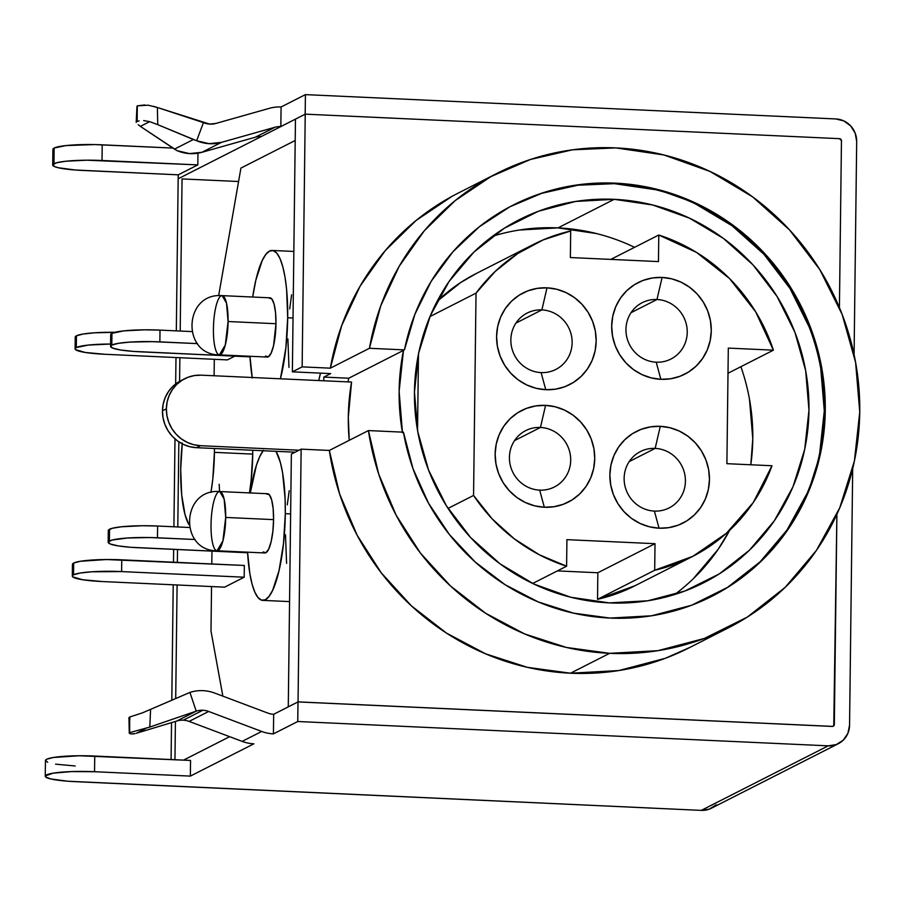<?xml version="1.0" encoding="UTF-8"?>
<svg xmlns="http://www.w3.org/2000/svg" width="905" height="905" viewBox="0 0 905 905"><rect width="100%" height="100%" fill="white"/><g stroke="black" fill="none" stroke-linecap="round" stroke-linejoin="round"><path stroke-width="1.36" d="M833.652 725.923L832.385 726.387A1.98 1.901 -116.9 0 0 834.331 724.509L836.899 514.278L833.754 725.867L832.295 726.432L297.994 701.918L297.756 721.511L273.423 733.876A39.537 37.987 -116.9 0 1 261.703 731.455L208.67 711.466L189.122 721.409A19.763 18.994 -116.9 0 0 183.263 720.188L202.811 710.255A19.763 18.994 -116.9 0 0 196.238 711.138L149.789 727.066L196.238 711.138L189.914 692.427A39.537 37.987 -116.9 0 1 203.048 690.662A39.537 37.987 63.1 0 0 189.914 692.427L142.458 712.857L189.914 692.427L196.238 711.138L176.701 721.07A19.763 18.994 -116.9 0 1 183.263 720.188A19.763 18.994 63.1 0 0 176.701 721.07L136.316 733.276L145.829 728.446L136.316 733.276L176.701 721.07L196.238 711.138A19.763 18.994 -116.9 0 1 202.811 710.255A19.763 18.994 -116.9 0 1 208.67 711.466L189.122 721.409A19.763 18.994 63.1 0 0 183.263 720.188L202.811 710.255A19.763 18.994 -116.9 0 1 208.67 711.466L261.703 731.455A39.537 37.987 63.1 0 0 273.423 733.876L273.661 714.294A19.763 18.994 -116.9 0 1 267.801 713.072L214.768 693.094A39.537 37.987 63.1 0 0 203.048 690.662A39.537 37.987 -116.9 0 1 214.768 693.094L267.801 713.072A19.763 18.994 -116.9 0 0 273.661 714.294L273.423 733.876L297.756 721.511L297.994 701.918L273.661 714.294L298.05 701.873L301.139 449.152L291.365 454.118L288.276 706.839L297.994 701.918L832.295 726.432A1.98 1.901 63.1 0 0 833.166 726.251M52.965 149.031L54.142 148.035A39.537 5.249 -179.3 0 0 52.909 149.302L52.716 164.982A39.537 5.249 0.7 0 1 53.949 163.703L54.142 148.035L66.02 145.569L94.55 144.574L172.878 148.069L102.208 144.823L102.016 160.49L197.822 164.891L178.274 174.823L178.228 178.749L261.296 136.519L178.228 178.749L178.274 174.823L82.479 170.434A39.537 5.249 0.7 0 1 52.716 164.982M540.443 427.454A31.63 30.385 63.1 0 0 509.413 457.387A31.63 30.385 63.1 0 0 539.674 490.137L544.324 507.252A51.393 49.379 -116.9 0 1 495.148 454.027A51.393 49.379 -116.9 0 1 545.568 405.372L540.443 427.454L514.504 440.633L540.443 427.454A31.63 30.385 -116.9 0 1 569.845 452.421A31.63 30.385 -116.9 0 1 554.392 486.992A31.63 30.385 -116.9 0 1 539.674 490.137A31.63 30.385 -116.9 0 1 510.273 465.181A31.63 30.385 -116.9 0 1 525.726 430.599A31.63 30.385 -116.9 0 1 540.443 427.454L545.568 405.372L555.263 406.798L564.573 410.123L573.125 415.225L580.591 421.911L586.689 429.909L591.18 438.925L593.906 448.62L594.732 458.597L593.657 468.485L590.705 477.919L585.999 486.505L579.709 493.949L572.084 499.933L563.419 504.243L554.041 506.71L544.324 507.252L534.617 505.827L525.307 502.49L516.755 497.388L509.289 490.714L503.191 482.716L498.7 473.688L495.985 464.005L495.148 454.027L496.223 444.129L499.175 434.705L503.881 426.119L510.171 418.676L517.796 412.691L526.461 408.381L535.839 405.915L545.568 405.372A51.393 49.379 -116.9 0 1 594.732 458.597A51.393 49.379 -116.9 0 1 544.324 507.252L539.674 490.137A31.63 30.385 63.1 0 0 570.704 460.204A31.63 30.385 63.1 0 0 540.443 427.454M541.88 309.906A31.63 30.385 63.1 0 0 510.85 339.85A31.63 30.385 63.1 0 0 541.111 372.6L545.76 389.704A51.393 49.379 -116.9 0 1 496.585 336.49A51.393 49.379 -116.9 0 1 547.005 287.835L541.88 309.906L515.941 323.096L541.88 309.906A31.63 30.385 -116.9 0 1 571.281 334.873A31.63 30.385 -116.9 0 1 555.828 369.444A31.63 30.385 -116.9 0 1 541.111 372.6A31.63 30.385 -116.9 0 1 511.698 347.633A31.63 30.385 -116.9 0 1 527.163 313.062A31.63 30.385 -116.9 0 1 541.88 309.906L547.005 287.835L556.699 289.261L566.01 292.587L574.562 297.688L582.028 304.363L588.126 312.372L592.617 321.388L595.343 331.072L596.169 341.049L595.094 350.948L592.142 360.371L587.436 368.969L581.146 376.401L573.521 382.385L564.856 386.707L555.478 389.173L545.76 389.704L536.054 388.279L526.744 384.953L518.192 379.851L510.725 373.165L504.628 365.168L500.137 356.151L497.422 346.468L496.585 336.49L497.66 326.592L500.612 317.169L505.318 308.571L511.608 301.139L519.232 295.154L527.898 290.833L537.276 288.367L547.005 287.835A51.393 49.379 -116.9 0 1 596.169 341.049A51.393 49.379 -116.9 0 1 545.76 389.704L541.111 372.6A31.63 30.385 63.1 0 0 572.13 342.656A31.63 30.385 63.1 0 0 541.88 309.906M656.973 299.51A31.63 30.385 63.1 0 0 625.955 329.443A31.63 30.385 63.1 0 0 656.216 362.192L660.854 379.308A51.393 49.379 -116.9 0 1 611.69 326.083A51.393 49.379 -116.9 0 1 662.098 277.439L656.973 299.51L631.045 312.689L656.973 299.51A31.63 30.385 -116.9 0 1 686.386 324.476A31.63 30.385 -116.9 0 1 670.922 359.047A31.63 30.385 -116.9 0 1 656.216 362.192A31.63 30.385 -116.9 0 1 626.803 337.237A31.63 30.385 -116.9 0 1 642.267 302.655A31.63 30.385 -116.9 0 1 656.973 299.51L662.098 277.439L671.804 278.853L681.114 282.19L689.667 287.292L697.133 293.967L703.23 301.976L707.721 310.992L710.436 320.675L711.273 330.653L710.199 340.552L707.246 349.975L702.54 358.561L696.25 366.005L688.626 371.989L679.96 376.299L670.582 378.776L660.854 379.308L651.159 377.883L641.849 374.557L633.296 369.455L625.83 362.769L619.733 354.771L615.242 345.755L612.527 336.06L611.69 326.083L612.764 316.196L615.717 306.761L620.423 298.175L626.713 290.743L634.337 284.747L643.003 280.437L652.381 277.971L662.098 277.439A51.393 49.379 -116.9 0 1 711.273 330.653A51.393 49.379 -116.9 0 1 660.854 379.308L656.216 362.192A31.63 30.385 63.1 0 0 687.234 332.259A31.63 30.385 63.1 0 0 656.973 299.51M655.163 448.394A31.63 30.385 63.1 0 0 624.133 478.338A31.63 30.385 63.1 0 0 654.394 511.087L659.044 528.192A51.393 49.379 -116.9 0 1 609.868 474.967A51.393 49.379 -116.9 0 1 660.288 426.323L655.163 448.394L629.224 461.584L655.163 448.394A31.63 30.385 -116.9 0 1 684.565 473.36A31.63 30.385 -116.9 0 1 669.112 507.931A31.63 30.385 -116.9 0 1 654.394 511.087A31.63 30.385 -116.9 0 1 624.982 486.121A31.63 30.385 -116.9 0 1 640.446 451.55A31.63 30.385 -116.9 0 1 655.163 448.394L660.288 426.323L669.983 427.748L679.293 431.074L687.845 436.176L695.312 442.85L701.409 450.86L705.9 459.876L708.626 469.559L709.452 479.537L708.377 489.435L705.425 498.859L700.719 507.456L694.429 514.888L686.805 520.873L678.139 525.183L668.761 527.66L659.044 528.192L649.338 526.767L640.027 523.441L631.475 518.339L624.009 511.653L617.911 503.655L613.42 494.639L610.705 484.956L609.868 474.967L610.943 465.08L613.895 455.656L618.601 447.059L624.891 439.626L632.516 433.631L641.181 429.321L650.559 426.855L660.288 426.323A51.393 49.379 -116.9 0 1 709.452 479.537A51.393 49.379 -116.9 0 1 659.044 528.192L654.394 511.087A31.63 30.385 63.1 0 0 685.413 481.143A31.63 30.385 63.1 0 0 655.163 448.394M633.285 246.726L634.563 247.325A203.602 195.616 63.1 0 0 557.989 227.902L614.178 199.326A203.602 195.616 -116.9 0 1 803.47 360.043A203.602 195.616 -116.9 0 1 703.977 582.605A203.602 195.616 -116.9 0 1 609.246 602.888A203.602 195.616 -116.9 0 1 419.954 442.183A203.602 195.616 -116.9 0 1 519.447 219.621A203.602 195.616 -116.9 0 1 614.178 199.326L557.989 227.902A203.602 195.616 63.1 0 0 492.558 236.273M497.139 173.308A254.995 244.995 -116.9 0 1 615.785 147.9L572.492 149.811L530.454 159.472L490.951 176.577L455.204 200.593L424.309 230.775L399.241 266.206L380.756 305.788L369.432 348.289A254.995 244.995 -116.9 0 1 497.139 173.308L458.043 193.184A254.995 244.995 63.1 0 0 330.336 368.165L369.432 348.289L404.445 349.896A219.406 210.808 -116.9 0 1 513.259 205.028A219.406 210.808 -116.9 0 1 615.343 183.161L614.371 183.658A219.406 210.808 63.1 0 0 512.773 205.277M712.031 596.248L711.624 596.463A219.406 210.808 63.1 0 0 818.301 356.57A219.406 210.808 63.1 0 0 614.371 183.658L615.343 183.161A219.406 210.808 -116.9 0 1 819.342 356.355A219.406 210.808 -116.9 0 1 712.122 596.203A219.406 210.808 -116.9 0 1 610.038 618.07L573.578 613.16L538.271 601.949L505.182 584.754L475.283 562.084L449.468 534.617L428.506 503.18L413.008 468.688L403.438 432.183L368.426 430.576L329.33 450.441L339.613 493.938L357.102 535.172L381.288 572.865L411.402 605.852L446.516 633.115L485.566 653.817L527.321 667.324L570.512 673.207A254.995 244.995 63.1 0 0 689.158 647.799L728.242 627.923A254.995 244.995 -116.9 0 1 609.608 653.331L570.512 673.207L618.771 670.56L665.288 658.308L690.187 647.267M217.008 550.772L222.913 540.862L225.696 517.434L224.123 499.04L219.723 491.539C181.147 488.462 178.998 550.953 217.008 550.772L264.882 552.966A29.65 7.217 -87.4 0 0 273.57 519.628L225.696 517.434A29.65 7.217 92.6 0 1 217.008 550.772A29.65 7.217 92.6 0 1 211.035 524.877A29.65 7.217 92.6 0 1 219.723 491.539A29.65 7.217 92.6 0 1 225.696 517.434L273.57 519.628L272.88 531.156L271.172 541.495L268.717 549.075L265.889 552.74L263.106 551.926M219.395 354.873L225.3 344.963L228.083 321.524L226.522 303.141L222.11 295.63C183.545 292.564 181.385 355.054 219.395 354.873L267.28 357.068A29.65 7.217 -87.4 0 0 275.968 323.719L228.083 321.524A29.65 7.217 92.6 0 1 219.395 354.873A29.65 7.217 92.6 0 1 213.422 328.979A29.65 7.217 92.6 0 1 222.11 295.63A29.65 7.217 92.6 0 1 228.083 321.524L275.968 323.719L273.57 345.597L271.104 353.176L268.276 356.83L265.504 356.027M249.429 493.101L251.126 480.623L252.721 454.106L214.417 452.353A68.192 16.607 92.6 0 1 210.933 492.456L212.822 478.869L214.417 452.353L252.721 454.106L252.744 450.26A68.192 16.607 -87.4 0 1 252.721 454.106A68.192 16.607 -87.4 0 1 249.463 492.897M182.301 442.975L180.706 469.491L181.667 494.707L185.061 514.775L188.919 524.617A68.192 16.607 92.6 0 1 180.706 469.491A68.192 16.607 92.6 0 1 182.21 443.835M293.028 318.006L287.688 317.757A77.095 18.767 92.6 0 1 280.426 378.799L285.889 347.735L287.688 317.757L293.028 318.006M318.73 380.553A77.095 18.767 -87.4 0 0 320.472 373.132L318.73 380.553M252.201 377.498A77.095 18.767 92.6 0 1 249.972 356.276L252.269 377.951M290.641 513.904L285.301 513.667A77.095 18.767 92.6 0 1 262.71 600.366A77.095 18.767 92.6 0 1 247.574 552.174L249.882 573.861L252.11 584.223L254.882 592.266L258.083 597.651L261.613 600.173L265.312 599.755L269.045 596.395L272.677 590.23L279.057 570.523L283.491 543.645L285.301 513.667L290.641 513.904M451.855 196.442L416.108 220.458L385.225 250.651L360.145 286.082L341.66 325.664L330.336 368.165L369.432 348.289L404.445 349.896L414.897 314.306L431.221 281.274L452.93 251.794L479.39 226.725L509.798 206.826L543.272 192.686L578.804 184.722L615.343 183.161L656.77 189.247L696.499 203.444L733.005 225.232L764.895 253.751L790.925 287.914L810.111 326.411L821.706 367.758L825.281 410.372L820.677 452.602L808.075 492.84L787.972 529.538L761.139 561.27L728.593 586.836L691.59 605.253L651.555 615.796L610.038 618.07A219.406 210.808 -116.9 0 1 403.438 432.183L368.426 430.576L378.697 474.073L396.198 515.296L420.373 552.989L450.486 585.976L485.612 613.239L524.651 633.941L566.417 647.448L609.608 653.331A254.995 244.995 -116.9 0 1 368.426 430.576L329.33 450.441L301.139 449.152L291.365 454.118L288.276 706.839L298.05 701.873L832.385 726.387L298.05 701.873L301.139 449.152L329.33 450.441A254.995 244.995 63.1 0 0 570.512 673.207L609.608 653.331L657.867 650.684L704.384 638.432L747.383 617.04L785.201 587.322L816.4 550.444L839.761 507.796L854.399 461.03L859.75 411.945L855.61 362.43L842.125 314.374L819.828 269.633L789.567 229.938L752.519 196.792L710.086 171.475L663.919 154.97L615.785 147.9A254.995 244.995 -116.9 0 1 852.861 349.183A254.995 244.995 -116.9 0 1 728.242 627.923M142.458 712.857L129.687 717.009L129.743 719.758L129.868 716.918L128.94 717.676M129.302 733.31L130.987 733.966L135.049 733.604M133.092 731.715L149.789 727.066L150.603 709.294L149.789 727.066L129.653 732.665L129.687 717.009M189.122 721.409L242.155 741.387A39.537 37.987 63.1 0 0 253.875 743.82L190.355 776.105L253.875 743.82A39.537 37.987 63.1 0 1 242.155 741.387L261.703 731.455L242.155 741.387L189.122 721.409M229.632 736.67L183.511 760.121L229.632 736.67M47.694 762.315L45.499 760.257L46.664 759.25L53.327 757.485L79.346 755.754L190.548 760.438L190.355 776.105L94.55 771.716L94.742 756.048L190.548 760.438L190.355 776.105L94.55 771.716L71.631 771.58L53.135 773.164L45.307 775.924L45.657 776.965L50.782 778.956L67.728 781.219L701.273 810.382L75.013 781.649A39.537 5.249 0.7 0 1 45.25 776.196A39.537 5.249 0.7 0 1 94.55 771.716L94.742 756.048A39.537 5.249 -179.3 0 0 45.442 760.528L45.25 776.196M197.957 153.183L197.822 164.891L197.957 153.183M716.251 804.76L709.35 809.115L701.273 810.382L828.222 745.844L836.299 744.577L843.2 740.222L847.849 733.435L849.557 725.267L852.691 468.666L849.557 725.267A21.743 20.894 -116.9 0 1 838.335 743.684A21.743 20.894 -116.9 0 1 828.222 745.844L297.756 721.511L828.222 745.844L701.273 810.382A21.743 20.894 63.1 0 0 711.387 808.222L838.335 743.684M182.052 178.919L238.581 181.509L182.052 178.919L180.197 331.049L182.052 178.919M222.856 696.137L210.989 631.079L211.532 586.553L210.989 631.079L222.856 696.137M211.804 563.962L211.962 551.122L211.804 563.962M214.1 375.756L214.304 359.296L214.1 375.756M218.648 295.675L240.922 168.081L295.2 140.49L240.922 168.081L218.648 295.675M330.676 373.595L323.832 377.08L323.786 380.79L323.832 377.08L348.742 378.222A219.406 210.808 63.1 0 0 348.029 381.899A219.406 210.808 63.1 0 1 348.742 378.222L323.832 377.08L330.676 373.595L292.372 371.842L302.146 366.876L305.234 114.154L839.569 138.669L841.458 140.716L839.421 307.643L841.458 140.716A1.98 1.901 -116.9 0 0 839.569 138.669L305.234 114.154L295.46 119.121L305.234 114.154L302.146 366.876L330.336 368.165L302.146 366.876L292.372 371.842L330.676 373.595M72.31 576.078L72.445 564.324A39.537 5.249 -179.3 0 1 73.678 563.046L73.531 574.799L72.366 575.806L72.705 576.836L82.434 579.709L102.061 581.53A39.537 5.249 0.7 0 1 72.31 576.078A39.537 5.249 0.7 0 1 73.531 574.799L73.678 563.046A39.537 5.249 -179.3 0 1 121.756 559.833L121.609 571.587L91.665 571.802L80.183 573.035L73.531 574.799A39.537 5.249 0.7 0 1 121.609 571.587L244.18 577.209L224.632 587.153L102.061 581.53L224.632 587.153L244.18 577.209L244.327 565.455L244.18 577.209L121.609 571.587L121.756 559.833L244.327 565.455L106.349 559.539L80.33 561.281L73.678 563.046L72.502 564.053L72.853 565.082M285.494 534.798L286.58 563.295M289.215 490.714L287.292 504.82M287.88 338.889L288.978 367.396M291.614 294.815L289.69 308.922M219.168 484.277L219.564 491.528M227.415 359.896L234.791 356.151L227.415 359.896L104.833 354.274L227.415 359.896M140.365 126.383L177.109 150.671L189.462 153.601L201.951 152.289L255.414 137.187A19.763 18.994 -116.9 0 1 261.296 136.519L280.844 126.576A19.763 18.994 -116.9 0 0 274.962 127.254L255.414 137.187L274.962 127.254L221.499 142.357L209.01 143.657L196.657 140.739L203.433 122.628L157.368 107.491L209.609 124.087L215.854 123.442L269.317 108.34L215.854 123.442A19.763 18.994 -116.9 0 1 203.433 122.628L196.657 140.739L157.753 124.652L149.676 121.643L143.646 120.58L149.676 121.643L157.753 124.652L193.376 139.517L174.484 149.121L177.109 150.671A39.537 37.987 63.1 0 0 201.951 152.289L221.499 142.357L274.962 127.254A19.763 18.994 -116.9 0 1 280.844 126.576L281.082 106.982A39.537 37.987 63.1 0 0 269.317 108.34A39.537 37.987 -116.9 0 1 281.082 106.982L305.415 94.618L835.881 118.951A21.743 20.894 -116.9 0 1 856.684 141.474L854.082 354.658L856.684 141.474L855.18 133.148L850.7 125.953L843.924 120.965L835.881 118.951L305.415 94.618L281.082 106.982L280.844 126.576L295.46 119.143L292.372 371.842L295.46 119.121L261.296 136.519A19.763 18.994 63.1 0 0 255.414 137.187L201.951 152.289L221.499 142.357A39.537 37.987 -116.9 0 1 196.657 140.739L193.376 139.517L174.484 149.121L140.365 126.383L149.676 121.643L140.365 126.383L138.239 124.664M263.446 450.305L259.814 456.471L256.432 465.204L250.289 492.942A77.095 18.767 92.6 0 1 263.117 450.735M276.002 451.324A77.095 18.767 92.6 0 1 285.301 513.667L285.12 498.949L282.609 472.851L280.38 462.478L276.002 451.324M266.602 493.972L269.385 494.775L271.681 499.945L273.152 508.667L273.57 519.628A29.65 7.217 -87.4 0 0 267.597 493.734L219.723 491.539M252.687 297.032A77.095 18.767 92.6 0 1 272.167 250.436A77.095 18.767 92.6 0 1 287.688 317.757L286.602 289.261L284.996 276.941L282.767 266.579L279.996 258.536L276.794 253.151L273.265 250.628L269.566 251.047L265.832 254.407L262.201 260.572L255.821 280.279L252.687 297.032M269 298.062L271.772 298.876L274.068 304.035L275.55 312.757L275.968 323.719A29.65 7.217 -87.4 0 0 269.995 297.824L222.11 295.63M214.44 448.507A68.192 16.607 92.6 0 1 214.417 452.353L214.44 448.507M184.722 378.709A35.578 34.186 -116.9 0 1 201.272 375.168L351.559 382.057L201.272 375.168L194.541 375.53L188.048 377.249L182.052 380.236L176.769 384.376L172.414 389.523L169.156 395.474L167.12 402.001L166.373 408.845A35.578 34.186 -116.9 0 1 184.722 378.709L180.808 380.7A35.578 34.186 63.1 0 0 162.459 410.836L166.373 408.845A35.578 34.186 -116.9 0 0 200.412 445.69L193.693 444.706L187.256 442.398L181.328 438.868L176.158 434.242L171.939 428.71L168.828 422.465L166.95 415.757L166.373 408.845L162.459 410.836A35.578 34.186 63.1 0 0 196.498 447.681L200.412 445.69L299.046 450.215L200.412 445.69L196.498 447.681L295.143 452.206L196.498 447.681L189.779 446.697L183.342 444.389L177.425 440.859L172.255 436.233L168.025 430.69L164.914 424.445L163.036 417.748L162.459 410.836L163.205 403.981L165.253 397.465L168.511 391.514L172.855 386.367L182.799 379.772M351.559 382.057L348.312 417.194L349.228 440.328A219.406 210.808 63.1 0 1 351.559 382.057M75.081 348.832L75.228 337.067A39.537 5.249 -179.3 0 1 76.45 335.8L76.303 347.554L75.138 348.561L75.488 349.59L85.206 352.464L104.833 354.274A39.537 5.249 0.7 0 1 75.081 348.832A39.537 5.249 0.7 0 1 76.303 347.554A39.537 5.249 0.7 0 1 110.591 344.036L88.192 345.088L76.303 347.554L76.45 335.8A39.537 5.249 -179.3 0 1 114.924 332.305L94.584 332.802L83.102 334.036L76.45 335.8L75.285 336.807L75.624 337.837M108.17 542.265L108.306 530.511A39.537 5.249 -179.3 0 1 109.539 529.244L109.392 540.998L109.539 529.244A39.537 5.249 -179.3 0 1 157.617 526.031L189.394 527.491L157.617 526.031L157.47 537.785L195.073 539.504L149.811 537.536L127.526 538L112.039 540.059L108.227 541.993L110.421 544.052L118.295 545.907L130.637 547.287L247.608 552.751L137.922 547.717A39.537 5.249 0.7 0 1 108.17 542.265A39.537 5.249 0.7 0 1 109.392 540.998A39.537 5.249 0.7 0 1 157.47 537.785L157.617 526.031L142.209 525.737L121.417 526.778L112.175 528.305L108.362 530.24L108.713 531.28M110.557 346.366L110.704 334.612A39.537 5.249 -179.3 0 1 111.926 333.334L111.79 345.088L111.926 333.334A39.537 5.249 -179.3 0 1 160.004 330.121L191.792 331.581L160.004 330.121L159.868 341.875L197.471 343.606L152.198 341.638L129.913 342.09L118.442 343.323L111.79 345.088L110.614 346.095L112.808 348.142L120.682 349.997L133.035 351.378L250.006 356.853L140.32 351.819A39.537 5.249 0.7 0 1 110.557 346.366A39.537 5.249 0.7 0 1 111.79 345.088A39.537 5.249 0.7 0 1 159.868 341.875L160.004 330.121L144.608 329.827L123.815 330.868L111.926 333.334L110.761 334.341L111.111 335.37M674.678 594.517A203.602 195.616 63.1 0 0 729.668 530.296L718.174 549.312L693.264 578.759M749.476 399.196L752.779 438.733L750.811 464.774A203.602 195.616 63.1 0 0 740.878 366.695M402.374 432.126A219.406 210.808 -116.9 0 1 403.472 350.393L399.128 391.356L402.465 432.681M727.609 587.334L760.155 561.767L786.999 530.036L807.102 493.338M819.692 453.1L824.297 410.87L820.733 368.256M809.138 326.909L789.952 288.412L763.911 254.248L732.032 225.73L695.526 203.942M655.797 189.745L614.371 183.658L577.831 185.22L542.299 193.184M614.178 199.326L652.618 204.971L689.486 218.15L723.355 238.366L752.949 264.826L777.101 296.535L794.907 332.259L805.665 370.62L808.98 410.157L804.703 449.355L793.018 486.698L774.363 520.737L749.453 550.195L719.26 573.917L684.927 590.999L647.776 600.784L609.246 602.888L570.817 597.255L533.95 584.076L500.069 563.86L470.487 537.389L446.323 505.691L428.518 469.967L417.759 431.606L414.456 392.057L418.721 352.871L430.407 315.528L449.061 281.489L473.971 252.031L504.176 228.309L538.498 211.227L575.648 201.442L614.178 199.326M476.664 273.299L460.668 282.552L437.104 301.376A175.129 168.262 63.1 0 1 476.154 273.559L533.328 244.497A175.129 168.262 -116.9 0 0 476.03 293.141L429.977 316.546L476.03 293.141L473.564 495.442A175.129 168.262 -116.9 0 0 566.598 566.213L532.672 583.465L566.598 566.213L566.915 539.652L655.016 543.69L654.688 570.252L692.902 556.303L726.421 533.26L753.311 502.479L771.988 465.747L726.896 463.677L728.31 348.097L773.402 350.167L755.641 311.761L729.532 278.548L696.612 252.461L658.783 235.017L658.467 261.59L570.365 257.54L570.693 230.979L543.249 239.87L517.841 253.479L495.216 271.421L476.03 293.141L473.564 495.442L492.184 518.893L514.345 538.882L539.391 554.81L566.598 566.213L566.915 539.652L655.016 543.69L597.843 572.752L557.39 570.897L597.843 572.752L655.016 543.69L654.688 570.252L597.526 599.325L597.843 572.752L597.526 599.325A175.129 168.262 63.1 0 0 634.88 585.795L692.054 556.733A175.129 168.262 -116.9 0 1 654.688 570.252L597.526 599.325L634.971 585.75M533.328 244.497A175.129 168.262 -116.9 0 1 570.693 230.979L570.365 257.54L658.467 261.59L658.783 235.017L610.818 259.396L658.783 235.017A175.129 168.262 -116.9 0 1 773.402 350.167L728.31 348.097L726.896 463.677L771.988 465.747A175.129 168.262 -116.9 0 1 692.054 556.733M773.402 350.167L728.005 373.245L773.402 350.167M473.564 495.442L448.043 508.406L473.564 495.442M417.544 430.373L418.472 354.081L417.544 430.373M596.418 233.547L557.989 227.902L519.459 230.006M403.472 350.393L348.742 378.222L403.472 350.393M305.415 94.618L305.177 114.188L305.415 94.618M171.079 759.544L171.531 722.643L171.079 759.544M171.803 700.119L173.217 584.788L171.803 700.119M173.489 562.209L173.647 549.358L173.489 562.209M173.918 526.778L174.993 438.902L173.918 526.778M175.661 383.946L175.989 357.543L175.661 383.946M176.317 330.879L178.217 174.823L176.317 330.879M179.869 357.724L179.586 381.356L179.869 357.724M178.839 441.855L177.799 526.959L178.839 441.855M177.527 549.539L177.369 562.39L177.527 549.539M177.097 584.969L175.706 698.434L177.097 584.969M175.423 721.455L174.959 759.725L175.423 721.455M102.208 144.823A39.537 5.249 -179.3 0 0 54.142 148.035L53.949 163.703A39.537 5.249 0.7 0 1 102.016 160.49L102.208 144.823M178.274 174.823L197.822 164.891L86.62 160.196L65.827 161.237L56.585 162.776L52.773 164.71L54.967 166.758L58.248 167.73L75.194 169.993L178.274 174.823M153.431 106.281L157.368 107.491L157.753 124.652L157.368 107.491L148.205 105.195L137.311 105.851L144.811 104.946M136.983 106.688L137.153 121.485L137.311 105.851M137.153 121.485L137.085 118.747L136.96 121.587L139.11 120.885M75.194 765.981L55.567 764.171M129.279 733.208L129.868 716.918M134.268 733.763L132.831 733.955M518.622 220.039L519.447 219.621M512.287 205.526L513.259 205.028M711.149 596.7L712.122 596.203M289.566 601.599L262.71 600.366M293.842 251.432L272.247 250.447M136.938 106.417L136.203 122.413M128.929 717.744L129.279 733.186"/></g></svg>
